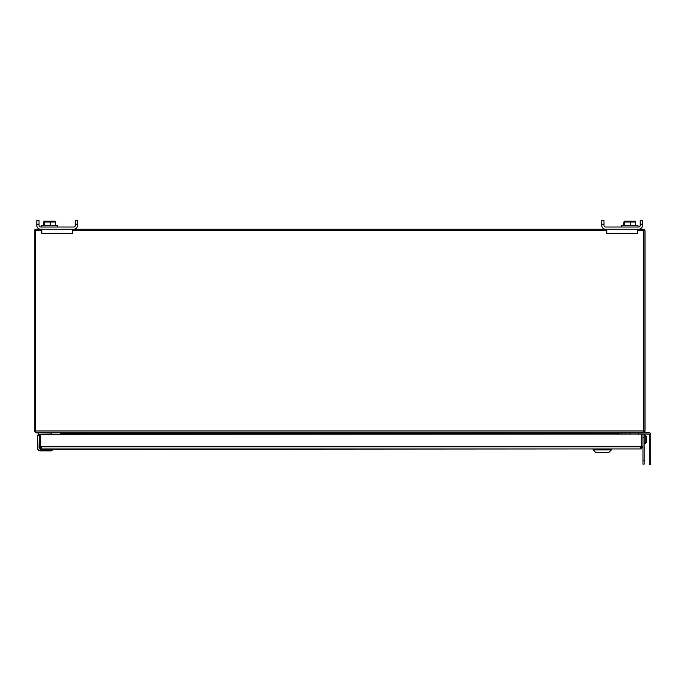 <?xml version="1.0" encoding="UTF-8"?>
<svg xmlns="http://www.w3.org/2000/svg" width="685" height="685" viewBox="0 0 685 685"><rect width="100%" height="100%" fill="white"/><g stroke="black" fill="none" stroke-linecap="round" stroke-linejoin="round"><path stroke-width="1.03" d="M629.977 432.843L629.977 434.316M36.279 432.843L34.276 431.276A1.875 1.875 0 0 1 34.25 430.968L34.25 231.128A1.875 1.875 0 0 1 36.125 229.252L41.785 229.252L41.785 233.345L72.524 233.345L72.524 229.252L606.739 229.252L606.739 233.345L637.478 233.345L637.478 229.252L643.138 229.252A1.875 1.875 0 0 1 645.013 231.128L645.013 430.968A1.875 1.875 0 0 1 644.987 431.276L643.138 432.843L36.279 432.843M60.331 434.316L60.571 433.751L61.47 434.127M59.972 432.843L60.477 432.877M60.571 433.751L60.391 432.988M60.622 433.562L61.684 433.673M60.049 432.843L61.778 433.562L61.393 434.316M35.474 431.267L34.421 431.747M34.276 431.276L35.474 431.079M617.784 434.127L618.683 433.751L618.923 434.316M618.683 433.751L619.283 432.843L618.135 432.971L617.485 433.562L618.135 432.971L617.485 433.562L617.87 434.316M618.641 433.562L617.57 433.673M643.789 431.079L644.987 431.276M643.789 431.267L644.842 431.747M36.048 432.843L35.474 430.968L643.789 430.968L643.138 432.843L649.474 432.843A1.276 1.276 0 0 1 650.75 434.11L650.75 464.601L649.56 464.601L649.56 434.11L638.42 434.033M61.222 432.988L61.778 433.562L61.222 432.988M41.785 230.477L35.474 230.477L35.474 430.968M643.789 430.968L643.789 230.477L637.478 230.477M606.739 230.477L72.524 230.477M51.452 434.316L51.709 434.042A2.004 2.004 0 0 1 51.692 434.316A2.004 2.004 0 0 0 51.709 434.042A2.004 2.004 0 0 1 51.692 434.316A2.004 2.004 0 0 0 51.709 434.042A2.004 2.004 0 0 1 51.692 434.316A2.004 2.004 0 0 0 51.709 434.042L51.709 433.083L38.651 432.843L38.608 434.632M51.469 434.042L51.709 433.083M593.193 449.583L593.193 448.949L52.514 449.274A1.601 1.601 0 0 1 50.913 450.876L40.492 450.876A3.202 3.202 0 0 1 37.29 447.673L37.29 436.208A1.601 1.601 0 0 1 38.411 434.675L38.411 433.083M75.273 224.218L77.516 224.218L77.516 220.399L75.273 220.399L75.273 225.442A1.575 1.575 0 0 1 73.697 227.018A1.575 1.575 0 0 0 75.273 225.442M39.036 225.442A1.575 1.575 0 0 0 40.612 227.018A1.575 1.575 0 0 1 39.036 225.442L39.036 220.399L36.793 220.399L36.793 225.442A3.819 3.819 0 0 0 40.612 229.252L73.697 229.252A3.819 3.819 0 0 0 77.516 225.442M55.476 225.69L55.476 222.034L43.557 222.034L44.294 222.034L44.294 225.69M54.338 221.452L52.942 221.169M601.747 225.442A3.819 3.819 0 0 0 605.566 229.252L638.643 229.252A3.819 3.819 0 0 0 642.462 225.442L642.462 220.399L640.227 220.399L640.227 225.442A1.575 1.575 0 0 1 638.643 227.018L605.566 227.018A1.575 1.575 0 0 1 603.99 225.442L603.99 220.399L601.747 220.399L601.747 225.442M603.99 224.218L601.747 224.218M642.462 225.442L642.462 224.218L640.227 224.218M621.475 227.018L621.475 225.69L638.009 225.69L638.009 227.018M623.778 225.69L623.778 222.034L635.697 222.034L634.961 222.034L635.697 222.034L635.697 225.69M623.778 222.034L624.514 222.034L624.514 225.69M624.078 221.204L635.406 221.204M630.474 225.69L630.474 222.034M73.697 227.018L40.612 227.018M39.036 224.218L36.793 224.218M41.254 227.018L41.254 225.69L57.788 225.69L57.788 227.018M43.857 221.204L55.185 221.204M43.557 225.69L43.557 222.034M50.253 225.69L50.253 222.034M603.99 225.442A1.575 1.575 0 0 0 605.566 227.018M638.643 227.018A1.575 1.575 0 0 0 640.227 225.442M634.567 221.46L633.163 221.169M629.977 434.033L621.843 434.033L621.843 432.843M644.157 434.033L644.157 464.122L642.967 464.122L642.967 446.774L640.792 448.949L611.311 448.949L611.311 449.583M41.391 447.425L40.74 446.774L40.74 434.316L642.967 434.033M52.514 449.274L40.492 448.949A1.284 1.284 0 0 1 39.208 447.673L39.208 446.774L40.74 446.774L40.74 434.316L39.208 434.316L39.208 446.774L41.391 448.949L640.792 448.949L641.443 446.774L641.443 434.316L641.443 446.774L640.792 447.425M642.967 434.316L642.967 446.774L40.74 446.774L41.391 448.949M52.514 449.112L40.492 449.112L39.045 447.673L39.208 434.761L37.29 436.208A1.601 1.601 0 0 1 38.411 434.675A1.601 1.601 0 0 0 37.29 436.208A1.601 1.601 0 0 1 38.411 434.675A1.601 1.601 0 0 0 37.29 436.208A1.601 1.601 0 0 1 38.891 434.607L39.37 434.607M40.569 448.795L40.492 448.949A1.284 1.284 0 0 1 39.208 447.673L39.37 447.596M40.492 450.876A3.202 3.202 0 0 1 37.29 447.673L37.444 436.208L37.444 447.673A3.048 3.048 0 0 0 40.492 450.713L40.492 450.876M40.492 448.795L39.37 447.673M608.768 452.537L611.414 449.583L593.09 449.583L595.736 452.537L608.768 452.537L611.414 449.891L593.09 449.891L595.736 452.537L593.09 449.891M608.588 452.537L595.924 452.537M645.818 435.489A9.462 9.462 0 0 1 646.597 438.289A9.444 7.903 180 0 1 645.818 442.304L645.818 435.489L644.157 435.343M644.157 443.469L645.818 443.323L645.099 443.032L645.099 442.356L645.818 442.304M645.818 442.972A9.444 7.903 -0 0 0 646.597 440.515A9.444 7.903 -0 0 0 646.64 439.402M645.099 442.356L645.099 443.032M61.633 433.751L617.622 433.751M625.662 434.033L625.662 432.843M650.75 460.782L649.56 460.782M52.351 449.274A1.438 1.438 -45.1 0 1 50.913 450.713L40.492 450.713M644.157 460.303L642.967 460.303M644.157 437.398L642.967 437.398M638.42 432.843L638.42 434.316M645.818 443.323A9.462 9.462 0 0 0 646.597 440.515"/></g></svg>
